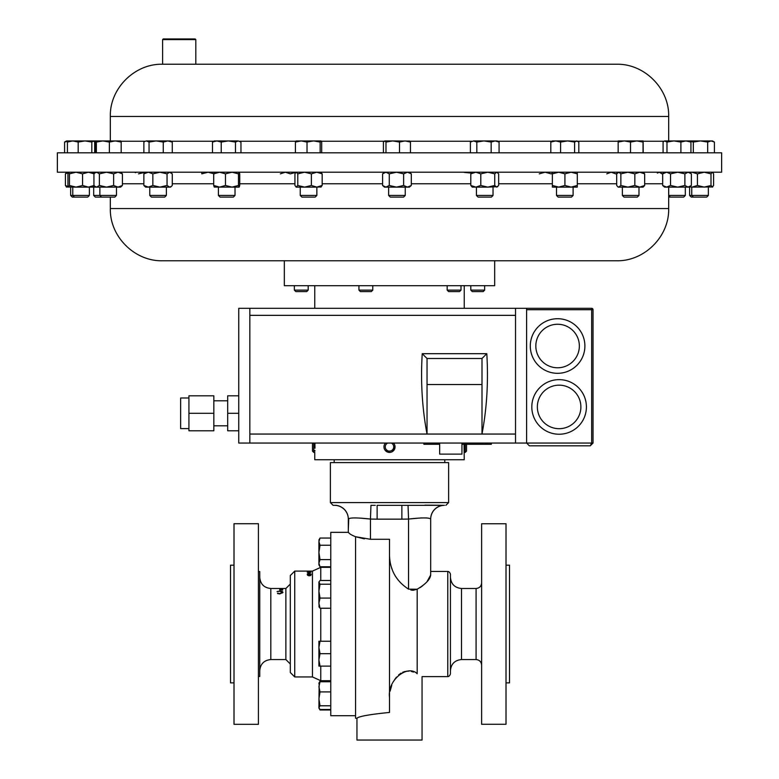 <?xml version="1.0" encoding="UTF-8"?>
<svg xmlns="http://www.w3.org/2000/svg" width="779" height="779" viewBox="0 0 779 779"><rect width="100%" height="100%" fill="white"/><g stroke="black" fill="none" stroke-linecap="round" stroke-linejoin="round"><path stroke-width="1.17" d="M397.407 152.811L57.364 152.811L57.364 172.208L721.636 172.208L721.636 152.811L397.407 152.811M162.607 64.238L616.462 64.238L162.607 64.238L162.597 39.612L195.811 39.612L195.811 64.238M162.597 39.612L163.259 38.95L195.149 38.95L195.811 39.612M355.575 715.697L330.773 715.697L330.773 532.349L348.486 532.349M320.763 641.234L320.763 608.243M320.763 580.482L320.763 567.336L330.773 567.336M258.414 571.543L259.748 571.543L259.748 676.503L258.414 676.503M258.414 624.028L258.414 523.722L234.012 523.722L234.012 724.324L258.414 724.324L258.414 624.028M234.012 682.871L230.516 682.871L230.516 565.174L234.012 565.174M307.14 574.162L309.224 573.548L311.288 574.142L310.081 574.727L310.977 575.214L309.185 575.837L307.452 575.204L308.318 574.727L307.14 574.162M308.046 573.266L309.662 572.623L307.218 572.234L310.977 572.234L308.046 573.266M308.046 571.728L309.662 571.406L307.218 571.25L310.977 571.25L308.046 571.728M294.735 676.941L312.447 676.941L312.447 571.104L294.735 571.104L294.735 676.941L290.304 672.511L290.304 575.535L294.735 571.104M277.548 593.101L279.768 593.617L282.465 592.361L279.729 591.271L277.071 591.534L279.719 591.037L282.241 591.446L283.011 592.381L279.729 593.939L277.548 593.549M282.154 589.869L279.729 589.869L282.699 590.044L282.699 588.768L282.154 588.768L282.154 590.044M282.154 589.391L279.729 589.391L282.154 589.265M259.748 670.631C260.4 663.912 264.091 660.222 270.819 659.56L270.819 588.486L285.874 588.486L285.874 659.56L290.304 663.99M312.447 676.941L320.763 680.71L320.763 666.123M312.467 443.047L312.467 451.109L313.771 452.414L314.765 452.414L314.765 459.727L464.235 459.727L464.07 444.273M465.229 444.273L465.229 452.414L466.533 451.109L466.533 444.273M385.508 443.047A5.531 5.531 0 0 0 385.069 450.204A5.531 5.531 0 0 0 392.82 451.314A5.531 5.531 0 0 0 393.492 443.047M387.718 443.047A4.226 4.226 0 0 0 386.111 449.415A4.226 4.226 0 0 0 392.032 450.272A4.226 4.226 0 0 0 391.282 443.047M314.872 443.047L314.959 448.217M314.969 447.506L314.969 446.25M314.959 445.257L314.93 444.205M313.771 452.414L313.771 443.047M484.645 290.129L483.184 291.599L472.269 291.599L470.808 290.129L484.645 290.129L484.645 285.689M308.192 290.129L306.731 291.599L295.816 291.599L294.355 290.129L308.192 290.129L308.192 285.689M461.002 290.129L459.542 291.599L448.626 291.599L447.165 290.129L461.002 290.129L461.002 285.689M372.781 290.129L371.32 291.599L360.404 291.599L358.944 290.129L372.781 290.129L372.781 285.689M668.674 187.126L668.674 208.558L110.326 208.558C109.605 236.456 134.631 261.491 162.538 260.77L284.325 260.77L284.325 285.689L494.675 285.689L494.675 260.77L315.125 260.77M188.927 428.606L180.631 428.606L180.631 398.001L188.927 398.001M213.845 425.801L227.682 425.801M213.845 400.805L227.682 400.805M461.947 443.047L461.947 454.118L439.658 454.118L439.658 443.047M557.589 373.316A27.294 27.294 0 0 1 530.295 346.012A27.294 27.294 0 0 1 557.589 318.718A27.294 27.294 0 0 0 530.295 346.012A27.294 27.294 0 0 0 557.589 373.316A27.294 27.294 0 0 0 584.893 346.012A27.294 27.294 0 0 0 557.589 318.718M559.118 434.234A27.294 27.294 0 0 1 531.814 406.93A27.294 27.294 0 0 1 559.118 379.636A27.294 27.294 0 0 0 531.814 406.93A27.294 27.294 0 0 0 559.118 434.234A27.294 27.294 0 0 0 586.412 406.93A27.294 27.294 0 0 0 559.118 379.636M506.019 624.028L506.019 523.761L481.617 523.761L481.617 724.285L506.019 724.285L506.019 624.028M506.019 682.871L509.515 682.871L509.515 565.174L506.019 565.174M447.779 676.61C448.889 676.581 449.775 675.695 450.437 673.952L450.437 574.094C449.775 572.351 448.889 571.465 447.779 571.435L447.779 676.61L422.052 676.61L422.052 740.05L356.948 740.05L356.948 718.238L355.575 718.238L355.575 536.721L364.338 538.873M413.513 672.063L411.39 671.459M408.936 671.109L406.365 671.216M405.168 671.43L402.714 672.258M401.019 673.153L398.605 674.945M396.462 677.146L394.612 679.648M391.769 685.228L390.084 691.177M389.5 697.39C387.182 679.687 408.001 664.205 417.174 673.747C423.62 677.506 423.62 677.506 417.174 673.747L417.174 589.226L408.547 589.148C396.229 581.183 389.88 569.848 389.5 555.125M420.124 587.58L422.666 585.779M426.921 581.835L430.69 574.999C430.183 579.401 425.685 584.143 417.174 589.226L413.269 590.258M330.384 502.591L448.616 502.591L448.616 462.599L330.384 462.599L330.384 502.591L333.13 505.337L334.503 505.337L333.13 505.337M430.69 574.999L430.69 519.057C429.375 517.558 421.994 517.558 408.547 519.057L401.867 519.155L401.867 505.337L377.133 505.337L444.157 505.337M442.949 505.318L442.014 505.298M440.914 505.259L424.935 505.143M389.5 712.434C369.713 714.421 358.866 716.359 356.948 718.238C358.876 716.359 369.723 714.421 389.5 712.434L389.5 539.282L370.453 539.282L355.575 536.721C350.871 534.861 348.456 533.206 348.31 531.755L348.32 531.872M573.11 195.441L571.465 197.097L558.154 197.097L556.498 195.441L573.11 195.441L573.11 187.126M101.523 197.097L99.868 195.441L93.684 195.441L95.33 197.097L114.825 197.097L116.48 195.441L116.48 187.126M668.674 195.441L685.316 195.441L685.316 187.126M668.674 197.097L683.67 197.097L685.316 195.441M89.371 195.441L87.725 197.097L72.291 197.097L70.646 195.441L89.371 195.441L89.371 187.126M708.354 195.441L706.709 197.097L691.275 197.097L689.629 195.441L708.354 195.441L708.354 187.126M235.024 195.441L233.369 197.097L220.067 197.097L218.412 195.441L235.024 195.441L235.024 187.126M166.375 195.441L164.72 197.097L151.418 197.097L149.763 195.441L166.375 195.441L166.375 187.126M93.441 187.126L94.191 185.47L88.368 187.126L75.991 187.126L82.555 185.47L88.368 187.126L99.868 187.126L99.868 195.441L116.48 195.441M405.246 195.441L403.6 197.097L390.289 197.097L388.643 195.441L405.246 195.441L405.246 187.126M493.039 195.441L491.383 197.097L478.082 197.097L476.427 195.441L493.039 195.441L493.039 187.126M300.295 195.441L316.858 195.441L316.858 187.126M315.164 197.097L301.901 197.097L300.246 195.441L300.246 187.126M638.984 195.441L637.329 197.097L624.028 197.097L622.372 195.441L638.984 195.441L638.984 187.126M689.785 172.49L691.976 172.208L697.448 173.863L697.448 185.47L704.216 187.126L710.993 185.47L712.707 186.95L691.752 187.126L691.752 195.441L693.398 197.097M162.538 260.77L616.462 260.77C644.36 261.491 669.395 236.465 668.674 208.558M314.852 451.168L314.891 450.369M385.069 450.204L389.5 452.414L387.991 452.209M387.27 451.947L386.598 451.596M385.965 451.148L385.42 450.622M394.417 444.332L394.943 445.851M395.011 446.386L392.412 451.586M68.62 172.208L67.948 173.863L67.948 185.47L68.688 187.126L69.428 185.47L75.991 187.126L66.293 186.95M66.712 187.126L65.407 185.47L68.348 186.756M66.712 172.208L65.407 173.863L65.407 185.47M65.407 173.863L68.348 172.578M712.288 187.126L713.593 185.47L713.593 173.863L712.493 172.208M697.448 185.47L691.976 187.126L689.785 186.843M697.448 173.863L704.216 172.208L710.993 173.863L710.993 185.47M710.993 173.863L712.288 172.208M138.496 173.863L145.488 172.208M135.322 172.685L136.413 172.208M620.853 185.47L627.845 187.126L634.836 185.47L639.754 187.126L644.671 185.47L643.123 187.126L618.234 187.126L616.686 185.47L616.686 173.863L618.769 172.208L620.853 173.863L620.853 185.47L618.769 187.126L617.679 186.648M620.853 173.863L627.845 172.208L634.836 173.863L639.754 172.208L644.671 173.863L644.671 185.47M644.671 173.863L643.123 172.208M634.836 173.863L634.836 185.47M464.196 172.402L471.353 173.084M316.81 187.126L296.108 187.126L297.773 185.47L304.579 187.126L311.386 185.47L316.78 187.126L322.165 185.47L320.753 187.126M321.24 186.911L316.78 187.126M296.108 172.208L294.929 173.863L294.929 185.47L296.351 187.126M296.351 172.208L297.773 173.863L304.579 172.208L311.386 173.863L316.78 172.208L322.165 173.863L322.165 185.47M322.165 173.863L320.753 172.208M311.386 173.863L311.386 185.47M297.773 173.863L297.773 185.47M280.333 173.863L285.328 172.208L290.333 173.863L296.039 172.266M475.794 187.126L472.288 187.126L470.798 185.47L475.794 187.126L480.799 185.47L487.761 187.126L475.794 187.126M497.674 186.697L487.761 187.126L494.733 185.47L496.7 187.126L498.667 185.47L498.667 173.863L496.7 172.208L494.733 173.863L494.733 185.47M470.798 185.47L470.798 173.863L475.794 172.208L480.799 173.863L487.761 172.208L494.733 173.863M480.799 173.863L480.799 185.47M470.798 173.863L472.288 172.208M385.926 187.126L384.495 187.126L382.586 185.47L385.926 187.126L389.276 185.47L396.453 187.126L385.926 187.126M409.384 187.126L396.453 187.126L403.629 185.47L407.466 187.126L411.302 185.47L409.384 187.126M382.586 185.47L382.586 173.863L385.926 172.208L389.276 173.863L396.453 172.208L403.629 173.863L407.466 172.208L411.302 173.863L411.302 185.47M411.302 173.863L409.384 172.208M403.629 173.863L403.629 185.47M389.276 173.863L389.276 185.47M382.586 173.863L384.495 172.208M120.618 187.126L95.729 187.126L94.726 186.259L96.654 187.126L99.381 185.47L106.499 187.126L113.627 185.47L118.019 187.126L122.41 185.47L120.618 187.126M95.729 172.208L93.938 173.863L93.938 185.47L94.726 186.259M94.726 173.074L96.654 172.208L99.381 173.863L106.499 172.208L113.627 173.863L118.019 172.208L122.41 173.863L122.41 185.47M122.41 173.863L120.618 172.208M113.627 173.863L113.627 185.47M99.381 173.863L99.381 185.47M657.379 173.074L659.316 172.208L662.043 173.863L663.182 173.396M606.724 173.863L611.213 172.208L615.702 173.863L617.095 173.298M171.429 186.337L170.513 187.126L145.624 187.126L143.862 185.47L148.351 187.126L152.84 185.47L159.938 187.126L167.047 185.47L169.656 187.126L171.429 186.337L172.276 185.47L172.276 173.863L169.656 172.208L167.047 173.863L167.047 185.47M145.624 172.208L143.862 173.863L148.351 172.208L152.84 173.863L159.938 172.208L167.047 173.863M152.84 173.863L152.84 185.47M143.862 173.863L143.862 185.47M214.322 187.126L213.699 185.47L219.581 187.126L225.472 185.47L231.976 187.126L238.491 185.47L239.163 187.126L214.225 187.087M214.322 172.208L213.699 173.863L219.581 172.208L225.472 173.863L231.976 172.208L238.491 173.863L239.114 172.208L239.737 173.863L239.737 185.47L239.163 187.126M238.491 173.863L238.491 185.47M225.472 173.863L225.472 185.47M213.699 173.863L213.699 185.47M539.263 173.863L545.154 172.208L551.035 173.863L552.311 173.298M68.688 172.208L69.428 173.863L75.991 172.208L82.555 173.863L88.368 172.208L94.191 173.863L93.441 172.208M82.555 173.863L82.555 185.47M69.428 173.863L69.428 185.47M677.711 187.126L664.565 187.126L662.666 185.47L666.6 187.126L670.534 185.47L677.711 187.126L684.877 185.47L688.12 187.126L677.711 187.126M689.454 187.126L688.12 187.126L691.362 185.47L689.454 187.126M664.565 172.208L662.666 173.863L662.666 185.47M670.534 185.47L670.534 173.863L677.711 172.208L684.877 173.863L688.12 172.208L691.362 173.863L691.362 185.47M689.454 172.208L691.362 173.863M684.877 173.863L684.877 185.47M670.534 173.863L666.6 172.208L662.666 173.863M93.879 186.532L94.58 186.132M93.879 172.802L94.58 173.201M201.751 172.208L201.81 173.863L208.061 172.208L214.313 173.863M552.418 185.47L558.67 187.126L564.921 185.47L571.114 187.126L577.307 185.47L577.249 187.126L552.36 187.126L552.36 172.208L552.36 187.126M552.418 173.863L558.67 172.208L564.921 173.863L571.114 172.208L577.307 173.863L577.307 185.47M577.307 173.863L577.249 172.208M564.921 173.863L564.921 185.47M362.04 518.278L370.453 519.057C357.016 517.558 349.635 517.558 348.31 519.057A13.818 13.808 180 0 0 335.944 505.318L334.503 505.337A13.818 13.818 0 0 1 348.31 519.155L348.31 531.755M348.739 518.697L348.31 529.808M349.401 518.444L349.995 518.278M444.497 505.337A13.818 13.818 0 0 0 430.69 519.155L430.69 571.435L447.779 571.435M410.864 590.015L412.86 590.258M408.04 505.318L408.547 519.057L417.008 518.278M420.874 517.938L426.96 517.947M429.706 518.473L430.261 518.697M391.535 567.618L392.363 569.916M377.133 505.337L377.133 519.155L370.453 519.057L370.96 505.318L375.264 505.337M430.69 519.057A13.818 13.808 180 0 1 443.056 505.318M188.927 413.298L188.927 395.82L213.845 395.82L213.845 430.787L188.927 430.787L188.927 413.298L213.845 413.298M238.754 395.82L227.682 395.82L227.682 430.787L238.754 430.787M249.825 443.047L249.825 308.318L238.754 308.318L238.754 443.047L526.604 443.047L529.369 445.822L590.268 445.822L593.033 443.047L593.033 309.701L526.604 309.701M249.825 308.318L591.651 308.318A1.383 1.383 0 0 1 593.033 309.701M526.604 308.318L526.604 443.047L529.369 445.822M590.268 445.822L593.033 443.047L591.651 443.047L590.268 445.822M249.825 434.049L481.997 434.049C486.885 408.167 488.491 381.379 486.797 353.695L422.228 353.695L427.038 358.496L427.038 384.534L481.997 384.534L481.997 434.049L515.532 434.049L515.532 315.349L249.825 315.349M427.038 384.534L427.038 434.049C422.14 408.167 420.543 381.379 422.228 353.695M515.532 308.318L515.532 315.349M515.532 443.047L515.532 434.049M486.797 353.695L481.997 358.496L481.997 384.534M481.997 358.496L427.038 358.496M227.682 413.298L238.754 413.298M485.862 443.047L485.862 444.273L491.374 444.273L491.374 443.047M423.864 443.047L423.864 444.273L439.658 444.273M461.947 444.273L485.862 444.273M307.608 573.753L307.608 574.405M309.224 573.548L307.686 574.162L310.743 574.142L309.214 573.734M310.432 575.662L309.195 574.834L308.007 575.214L310.432 575.214M309.127 571.883L307.763 572.234L310.432 572.234L309.097 571.99M309.127 571.143L310.432 571.25L309.097 571.173M310.432 571.114L308.007 571.104L310.412 571.104M282.465 592.361L282.465 592.975M282.154 589.45L282.699 589.45M282.387 588.69L279.963 588.593L282.387 588.593M279.651 588.496L282.699 588.486L279.661 588.486M330.773 566.791L320.023 566.791L318.913 563.198L320.023 559.604L318.913 552.428L318.913 564.444M318.913 581.923L318.913 591.144L320.023 584.201L318.913 581.923M318.913 606.383L320.023 608.243L318.913 603.16L319.166 607.25M318.913 603.16L318.913 591.144L320.023 598.087L318.913 603.16M318.913 582.341L320.023 580.482L330.773 580.482M330.773 608.243L320.023 608.243M330.773 598.087L320.023 598.087M330.773 584.201L320.023 584.201M319.166 682.735L318.913 707.644L320.023 705.784L318.913 698.841L320.023 691.908L318.913 686.825L320.023 681.742L318.913 683.602M318.913 707.644L320.023 709.503L330.773 709.503M330.773 691.908L320.023 691.908M330.773 681.742L320.023 681.742M330.773 705.784L320.023 705.784M318.913 641.234L318.913 659.901L320.023 653.678L318.913 647.456L320.023 641.234L318.913 641.234M318.913 666.123L318.913 659.901L320.023 666.123L318.913 666.123M330.773 641.234L320.023 641.234M330.773 666.123L320.023 666.123M330.773 653.678L320.023 653.678M330.773 709.99L320.023 709.99L319.497 708.978M319.497 682.268L320.023 681.255L330.773 681.255M330.773 545.242L320.023 545.242L318.913 552.428L318.913 541.648L320.023 538.055L330.773 538.055M319.166 539.535L318.913 541.648L320.023 545.242M330.773 559.604L320.023 559.604M68.873 140.941L67.432 142.051L72.807 140.941L78.182 142.051L84.999 140.941L66.507 140.941L64.589 142.051L68.367 141.087M384.699 140.941L385.975 142.051L392.743 140.941L384.699 140.941L383.424 142.051L383.424 152.811M409.588 141.057L392.743 140.941L399.5 142.051L404.983 140.941L410.465 142.051L409.189 140.941M91.815 152.811L91.815 142.051L84.999 140.941L95.768 140.941L96.372 142.051L102.877 140.941L95.768 140.941L95.174 142.051L95.174 152.811M121.173 152.811L121.173 142.051L115.273 140.941L102.877 140.941L109.372 142.051L115.273 140.941L120.657 140.96M216.844 140.941L214.274 140.941L212.472 142.051L216.844 140.941L221.226 142.051L228.344 140.941L216.844 140.941M238.218 140.941L228.344 140.941L235.472 142.051L238.218 140.941L240.964 142.051L238.218 140.941M689.503 140.941L693.32 142.051L700.496 140.941L707.683 142.051L711.042 140.941L714.411 142.051L712.493 140.941L685.491 140.941M673.942 140.941L664.565 140.941L666.98 142.051L673.942 140.941L680.904 142.051L685.919 140.941L673.942 140.941M555.7 140.941L552.36 140.941L550.802 142.051L555.7 140.941L560.598 142.051L567.599 140.941L555.7 140.941M577.823 141.272L567.599 140.941L574.6 142.051L576.703 140.941L578.807 142.051L578.807 152.811M72.807 140.941L68.62 140.941M146.462 140.941L144.728 141.457L146.462 140.941L149.062 142.051L156.16 140.941L146.462 140.941M167.767 140.941L156.16 140.941L163.259 142.051L167.767 140.941L170.513 140.941L172.266 142.051L167.767 140.941M473.603 140.941L470.389 142.051L473.603 140.941L476.826 142.051L483.993 140.941L473.603 140.941M495.123 140.941L483.993 140.941L491.169 142.051L495.123 140.941L499.076 142.051L497.177 140.941L495.123 140.941M296.176 140.941L295.416 142.051L301.22 140.941L307.023 142.051L313.586 140.941L320.159 142.051L320.929 140.941L296.039 140.98M320.929 140.941L321.688 142.051L321.688 152.811M624.33 140.941L618.234 140.941L618.156 142.051L624.33 140.941L630.513 142.051L636.774 140.941L624.33 140.941M643.123 140.941L636.774 140.941L643.035 142.051L643.123 140.941L643.201 152.811M121.173 142.051L120.57 140.941M685.919 140.941L690.934 142.051L689.454 140.941M663.085 152.811L663.085 142.051L664.088 141.213M94.23 141.466L95.476 141.223M91.815 142.051L93.509 140.941M93.256 140.941L94.697 142.051L94.697 152.811M143.872 152.811L143.872 142.051L144.728 141.457M64.589 152.811L64.589 142.051M385.975 152.811L385.975 142.051M399.5 152.811L399.5 142.051M410.465 152.811L410.465 142.051M96.372 152.811L96.372 142.051M109.372 152.811L109.372 142.051M212.472 152.811L212.472 142.051M221.226 152.811L221.226 142.051M235.472 152.811L235.472 142.051M240.964 152.811L240.964 142.051M680.904 152.811L680.904 142.051M690.934 152.811L690.934 142.051M666.98 152.811L666.98 142.051M560.598 152.811L560.598 142.051M574.6 152.811L574.6 142.051M550.802 152.811L550.802 142.051M67.432 152.811L67.432 142.051M78.182 152.811L78.182 142.051M149.062 152.811L149.062 142.051M163.259 152.811L163.259 142.051M172.266 152.811L172.266 142.051M476.826 152.811L476.826 142.051M491.169 152.811L491.169 142.051M499.076 152.811L499.076 142.051M470.389 152.811L470.389 142.051M295.416 152.811L295.416 142.051M307.023 152.811L307.023 142.051M320.159 152.811L320.159 142.051M630.513 152.811L630.513 142.051M643.035 152.811L643.035 142.051M618.156 152.811L618.156 142.051M707.683 152.811L707.683 142.051M714.411 152.811L714.411 142.051M693.32 152.811L693.32 142.051M664.029 141.252L643.162 141.252M618.195 141.252L577.784 141.252M551.824 141.252L497.713 141.252M471.753 141.252L409.842 141.252M616.462 64.238C644.369 63.518 669.395 88.553 668.674 116.451L110.326 116.451L110.326 140.941M384.037 141.252L321.318 141.252M295.786 141.252L239.698 141.252M213.738 141.252L171.049 141.252M145.089 141.252L120.881 141.252M557.589 324.259A21.763 21.763 0 0 0 535.825 346.012A21.763 21.763 0 0 0 557.589 367.776A21.763 21.763 0 0 0 579.352 346.012A21.763 21.763 0 0 0 557.589 324.259M559.118 385.167A21.763 21.763 0 0 0 537.354 406.93A21.763 21.763 0 0 0 559.118 428.693A21.763 21.763 0 0 0 580.881 406.93A21.763 21.763 0 0 0 559.118 385.167M481.617 665.1C481.286 661.731 479.436 659.891 476.076 659.56L476.076 588.486L461.509 588.486C454.78 587.824 451.09 584.133 450.437 577.414M476.076 659.56L461.509 659.56L461.509 588.486M122.41 183.766L143.862 183.766M172.276 183.766L213.699 183.766M239.737 183.766L294.929 183.766M322.165 183.766L382.586 183.766M411.302 183.766L470.798 183.766M498.667 183.766L552.301 183.766M577.307 183.766L616.686 183.766M644.671 183.766L662.666 183.766M370.453 519.057L370.453 539.282M408.547 519.057L408.547 589.148M401.867 519.155L377.133 519.155M526.604 443.047L591.651 443.047L591.651 308.318M486.417 443.047L486.417 444.273M490.828 443.047L490.828 444.273M110.326 116.451C109.605 88.553 134.631 63.518 162.538 64.238M470.808 290.129L470.808 285.689M447.165 290.129L447.165 285.689M444.799 459.727L444.799 462.599M461.509 659.56C454.78 660.222 451.09 663.912 450.437 670.631M448.616 502.591L445.87 505.337M556.498 195.441L556.498 187.126M670.359 197.097L668.703 195.441L668.703 187.126M689.629 195.441L689.629 187.126M388.643 195.441L388.643 187.126M476.427 195.441L476.427 187.126M315.203 197.097L316.858 195.441M622.372 195.441L622.372 187.126M314.765 285.689L314.765 308.318M464.235 285.689L464.235 308.318M110.326 208.558L110.326 197.097M70.646 195.441L70.646 187.126M618.234 172.208L617.679 172.685M497.177 172.208L497.674 172.626M149.763 195.441L149.763 187.126M170.513 172.208L171.429 172.996M218.412 195.441L218.412 187.126M74.414 197.097L72.759 195.441L72.759 187.126M93.684 195.441L93.684 187.126M476.076 588.486C479.436 588.155 481.286 586.314 481.617 582.945M334.201 459.727L334.201 462.599M358.944 290.129L358.944 285.689M294.355 290.129L294.355 285.689M464.235 452.414L465.229 452.414M312.447 571.104L320.763 567.336M270.819 588.486C264.091 587.824 260.4 584.133 259.748 577.414M270.819 659.56L285.874 659.56M285.874 588.486L290.304 584.055M330.773 680.71L320.763 680.71M318.913 708.062L320.023 709.99M318.913 683.183L320.023 681.255M318.913 539.983L320.023 538.055M318.913 564.863L320.023 566.791M668.674 116.451L668.674 140.941"/></g></svg>
